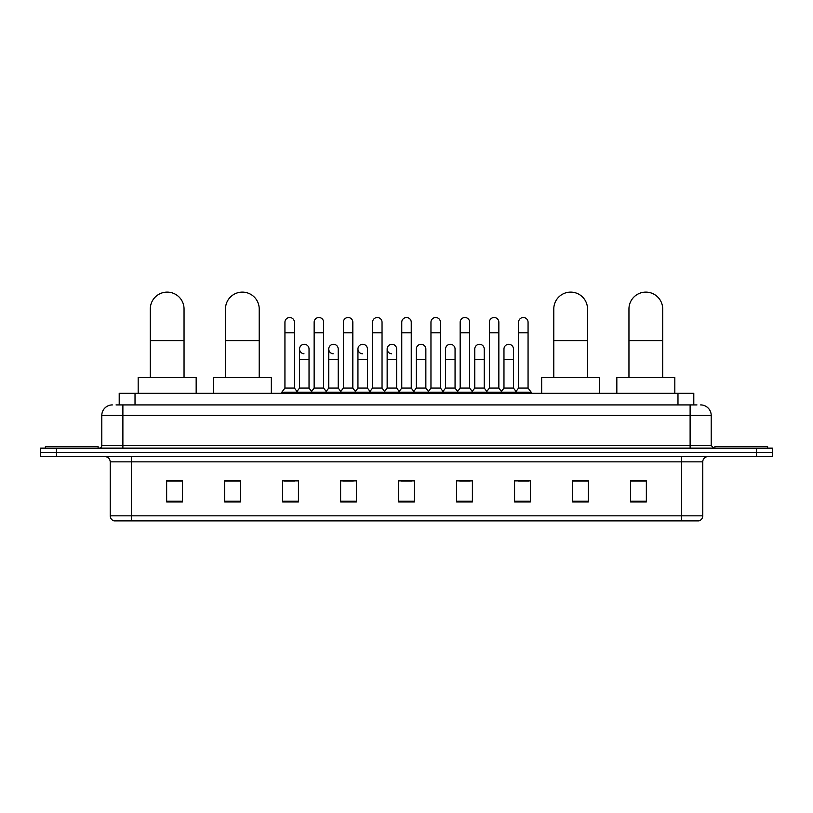 <?xml version="1.0" encoding="UTF-8"?>
<svg xmlns="http://www.w3.org/2000/svg" width="813" height="813" viewBox="0 0 813 813"><rect width="100%" height="100%" fill="white"/><g stroke="black" fill="none" stroke-linecap="round" stroke-linejoin="round"><path stroke-width="1.22" d="M119.206 404.915L119.206 393.319L693.794 393.319L693.794 404.915M116.279 404.915L696.965 404.915M116.035 404.915L122.885 404.915L122.885 415.463L101.798 415.463L101.798 445.514A2.632 2.632 0 0 1 99.166 448.146M112.346 404.915A10.539 10.539 0 0 0 101.798 415.463M700.654 404.915A10.539 10.539 0 0 1 711.202 415.463L711.202 445.514L713.834 448.146M56.463 448.146L40.65 448.146L40.65 452.363L56.463 452.363L40.65 452.363L40.65 456.581L56.463 456.581L56.463 452.363L756.537 452.363L56.463 452.363L56.463 448.146L756.537 448.146L756.537 452.363L772.35 452.363L756.537 452.363L756.537 456.581L56.463 456.581M756.537 456.581L772.35 456.581L772.35 448.146L756.537 448.146M702.767 515.838C702.615 518.359 701.355 520.046 698.967 520.889L681.68 520.889L681.68 515.838L702.767 515.838L702.767 461.855A5.274 5.274 0 0 1 708.032 456.581M681.68 520.889L114.033 520.889A5.274 5.274 0 0 1 110.233 515.838L110.233 461.855C109.928 458.654 108.17 456.896 104.968 456.581M646.355 501.967L646.355 480.879L630.542 480.879L630.542 501.967L646.355 501.967M588.368 501.967L588.368 480.879L572.555 480.879L572.555 501.967L588.368 501.967M530.381 501.967L530.381 480.879L514.568 480.879L514.568 501.967L530.381 501.967M472.394 501.967L472.394 480.879L456.581 480.879L456.581 501.967L472.394 501.967M182.458 501.967L182.458 480.879L166.645 480.879L166.645 501.967L182.458 501.967M240.445 501.967L240.445 480.879L224.632 480.879L224.632 501.967L240.445 501.967M298.432 501.967L298.432 480.879L282.619 480.879L282.619 501.967L298.432 501.967M356.419 501.967L356.419 480.879L340.606 480.879L340.606 501.967L356.419 501.967M414.406 501.967L414.406 480.879L398.594 480.879L398.594 501.967L414.406 501.967M518.044 480.991L528.592 480.991M342.822 480.991L353.36 480.991M284.408 480.991L294.956 480.991M459.64 480.991L470.178 480.991M401.226 480.991L411.774 480.991M240.445 480.991L224.632 480.991M182.458 480.991L166.645 480.991M588.368 480.991L572.555 480.991M646.355 480.991L630.542 480.991M98.109 448.146L98.109 446.561L45.396 446.561L45.396 448.146M150.303 377.506L150.303 308.97A16.87 16.87 0 0 1 167.173 292.111A16.87 16.87 0 0 1 184.043 308.97A16.87 16.87 0 0 0 167.173 292.111M184.043 377.506L184.043 308.97M196.167 393.319L196.167 377.506L138.18 377.506L138.18 393.319M225.475 377.506L225.475 308.97A16.87 16.87 0 0 1 242.345 292.111A16.87 16.87 0 0 1 259.215 308.97A16.87 16.87 0 0 0 242.345 292.111M259.215 377.506L259.215 308.97M271.339 393.319L271.339 377.506L213.352 377.506L213.352 393.319M553.785 377.506L553.785 308.97A16.87 16.87 0 0 1 570.655 292.111A16.87 16.87 0 0 1 587.525 308.97A16.87 16.87 0 0 0 570.655 292.111M587.525 377.506L587.525 308.97M599.648 393.319L599.648 377.506L541.661 377.506L541.661 393.319M628.957 377.506L628.957 308.97A16.87 16.87 0 0 1 645.827 292.111A16.87 16.87 0 0 1 662.697 308.97A16.87 16.87 0 0 0 645.827 292.111M662.697 377.506L662.697 308.97M674.82 393.319L674.82 377.506L616.833 377.506L616.833 393.319M767.604 448.146L767.604 446.561L714.891 446.561L714.891 448.146M284.936 332.802L294.428 332.802L294.428 388.045L284.936 388.045L284.936 322.263A4.746 4.746 0 0 1 289.977 317.527A4.746 4.746 0 0 1 294.428 322.263A4.746 4.746 0 0 0 289.977 317.527M284.936 388.045L281.776 392.262L281.776 393.319M294.428 388.045L297.588 392.262L281.776 392.262M314.143 388.045L314.143 332.802L323.635 332.802L323.635 388.045L314.143 388.045L310.983 392.262L297.588 392.262L297.588 393.319M314.143 332.802L314.143 322.263A4.746 4.746 0 0 1 319.184 317.527A4.746 4.746 0 0 1 323.635 322.263A4.746 4.746 0 0 0 319.184 317.527M323.635 388.045L326.796 392.262L310.983 392.262L310.983 393.319M343.35 388.045L343.35 332.802L352.832 332.802L352.832 388.045L343.35 388.045L340.18 392.262L326.796 392.262L326.796 393.319M343.35 332.802L343.35 322.263A4.746 4.746 0 0 1 348.391 317.527A4.746 4.746 0 0 1 352.832 322.263A4.746 4.746 0 0 0 348.391 317.527M352.832 388.045L356.003 392.262L340.18 392.262L340.18 393.319M372.547 388.045L372.547 332.802L382.039 332.802L382.039 388.045L372.547 388.045L369.387 392.262L356.003 392.262L356.003 393.319M372.547 332.802L372.547 322.263A4.746 4.746 0 0 1 377.598 317.527A4.746 4.746 0 0 1 382.039 322.263A4.746 4.746 0 0 0 377.598 317.527M382.039 388.045L385.199 392.262L369.387 392.262L369.387 393.319M401.754 388.045L401.754 332.802L411.246 332.802L411.246 388.045L401.754 388.045L398.594 392.262L385.199 392.262L385.199 393.319M401.754 332.802L401.754 322.263A4.746 4.746 0 0 1 406.795 317.527A4.746 4.746 0 0 1 411.246 322.263A4.746 4.746 0 0 0 406.795 317.527M411.246 388.045L414.406 392.262L398.594 392.262L398.594 393.319M430.961 388.045L430.961 332.802L440.453 332.802L440.453 388.045L430.961 388.045L427.801 392.262L414.406 392.262L414.406 393.319M430.961 332.802L430.961 322.263A4.746 4.746 0 0 1 436.002 317.527A4.746 4.746 0 0 1 440.453 322.263A4.746 4.746 0 0 0 436.002 317.527M440.453 388.045L443.613 392.262L427.801 392.262L427.801 393.319M460.168 388.045L460.168 332.802L469.65 332.802L469.65 388.045L460.168 388.045L456.997 392.262L443.613 392.262L443.613 393.319M460.168 332.802L460.168 322.263A4.746 4.746 0 0 1 465.209 317.527A4.746 4.746 0 0 1 469.65 322.263A4.746 4.746 0 0 0 465.209 317.527M469.65 388.045L472.82 392.262L456.997 392.262L456.997 393.319M489.365 388.045L489.365 332.802L498.857 332.802L498.857 388.045L489.365 388.045L486.204 392.262L472.82 392.262L472.82 393.319M489.365 332.802L489.365 322.263A4.746 4.746 0 0 1 494.416 317.527A4.746 4.746 0 0 1 498.857 322.263A4.746 4.746 0 0 0 494.416 317.527M498.857 388.045L502.017 392.262L486.204 392.262L486.204 393.319M518.572 388.045L518.572 332.802L528.064 332.802L528.064 388.045L518.572 388.045L515.412 392.262L502.017 392.262L502.017 393.319M518.572 332.802L518.572 322.263A4.746 4.746 0 0 1 523.613 317.527A4.746 4.746 0 0 1 528.064 322.263A4.746 4.746 0 0 0 523.613 317.527M528.064 388.045L531.224 392.262L515.412 392.262L515.412 393.319M531.224 392.262L531.224 393.319M303.981 353.777A4.746 4.746 0 0 1 299.54 349.041A4.746 4.746 0 0 1 304.58 344.306A4.746 4.746 0 0 1 309.031 349.041L309.031 359.58L299.54 359.58L299.54 349.041M309.031 359.58L309.031 388.045L299.54 388.045L299.54 359.58M299.54 388.045L296.979 391.46M309.031 388.045L311.582 391.46M333.188 353.777A4.746 4.746 0 0 1 328.747 349.041A4.746 4.746 0 0 1 333.787 344.306A4.746 4.746 0 0 1 338.228 349.041L338.228 359.58L328.747 359.58L328.747 349.041M338.228 359.58L338.228 388.045L328.747 388.045L328.747 359.58M328.747 388.045L326.186 391.46M338.228 388.045L340.789 391.46M362.395 353.777A4.746 4.746 0 0 1 357.944 349.041A4.746 4.746 0 0 1 362.994 344.306A4.746 4.746 0 0 1 367.435 349.041L367.435 359.58L357.944 359.58L357.944 349.041M367.435 359.58L367.435 388.045L357.944 388.045L357.944 359.58M357.944 388.045L355.393 391.46M367.435 388.045L369.996 391.46M391.602 353.777A4.746 4.746 0 0 1 387.151 349.041A4.746 4.746 0 0 1 392.191 344.306A4.746 4.746 0 0 1 396.642 349.041L396.642 359.58L387.151 359.58L387.151 349.041M396.642 359.58L396.642 388.045L387.151 388.045L387.151 359.58M387.151 388.045L384.6 391.46M396.642 388.045L399.203 391.46M416.358 349.041A4.746 4.746 0 0 1 421.398 344.306A4.746 4.746 0 0 1 425.849 349.041L425.849 359.58L416.358 359.58L416.358 349.041M425.849 359.58L425.849 388.045L416.358 388.045L416.358 359.58M416.358 388.045L413.797 391.46M425.849 388.045L428.4 391.46M445.565 349.041A4.746 4.746 0 0 1 450.605 344.306A4.746 4.746 0 0 1 455.056 349.041L455.056 359.58L445.565 359.58L445.565 349.041M455.056 359.58L455.056 388.045L445.565 388.045L445.565 359.58M445.565 388.045L443.004 391.46M455.056 388.045L457.607 391.46M474.772 349.041A4.746 4.746 0 0 1 479.812 344.306A4.746 4.746 0 0 1 484.253 349.041L484.253 359.58L474.772 359.58L474.772 349.041M484.253 359.58L484.253 388.045L474.772 388.045L474.772 359.58M474.772 388.045L472.211 391.46M484.253 388.045L486.814 391.46M503.969 349.041A4.746 4.746 0 0 1 509.019 344.306A4.746 4.746 0 0 1 513.46 349.041L513.46 359.58L503.969 359.58L503.969 349.041M513.46 359.58L513.46 388.045L503.969 388.045L503.969 359.58M503.969 388.045L501.418 391.46M513.46 388.045L516.021 391.46M135.019 404.915L135.019 393.319M677.981 404.915L677.981 393.319M122.885 448.146L122.885 445.514L711.202 445.514M101.798 445.514L122.885 445.514L122.885 415.463L690.115 415.463L690.115 448.146M711.202 415.463L690.115 415.463L690.115 404.915M681.68 456.581L681.68 461.855L110.233 461.855M702.767 461.855L681.68 461.855L681.68 515.838L131.32 515.838L131.32 520.889M110.233 515.838L131.32 515.838L131.32 456.581M414.406 501.235L398.594 501.235M356.419 501.235L340.606 501.235M298.432 501.235L282.619 501.235M240.445 501.235L224.632 501.235M182.458 501.235L166.645 501.235M472.394 501.235L456.581 501.235M530.381 501.235L514.568 501.235M588.368 501.235L572.555 501.235M646.355 501.235L630.542 501.235M150.303 340.606L184.043 340.606M225.475 340.606L259.215 340.606M553.785 340.606L587.525 340.606M628.957 340.606L662.697 340.606M294.428 332.802L294.428 322.263M323.635 332.802L323.635 322.263M352.832 332.802L352.832 322.263M382.039 332.802L382.039 322.263M411.246 332.802L411.246 322.263M440.453 332.802L440.453 322.263M469.65 332.802L469.65 322.263M498.857 332.802L498.857 322.263M528.064 332.802L528.064 322.263"/></g></svg>
